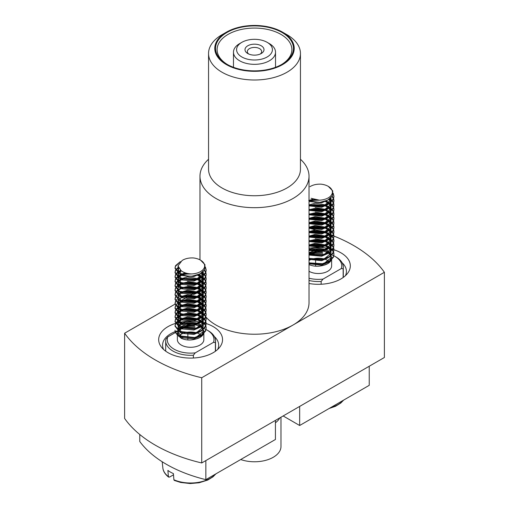 <?xml version="1.0" encoding="UTF-8"?>
<svg xmlns="http://www.w3.org/2000/svg" width="509" height="509" viewBox="0 0 509 509"><rect width="100%" height="100%" fill="white"/><g stroke="black" fill="none" stroke-linecap="round" stroke-linejoin="round"><path stroke-width="0.76" d="M309.02 252.839A13.24 7.641 180 0 1 313.359 251.172M315.236 250.822A13.24 7.641 180 0 1 320.403 250.689M322.324 250.943A13.24 7.641 180 0 1 327.751 252.839A13.24 7.641 180 0 1 327.949 252.954M328.979 261.289A13.24 7.641 0 0 0 327.751 260.468A13.24 7.641 0 0 0 324.863 259.208M323.909 258.928A13.24 7.641 0 0 0 311.813 259.24M310.891 259.577A13.24 7.641 0 0 0 309.02 260.474M309.02 271.278A13.24 7.641 0 0 0 309.02 271.284A13.24 7.641 0 0 0 323.45 272.939A13.24 7.641 0 0 0 331.626 265.876L331.626 259.908M309.02 264.534L309.02 264.534C313.697 266.614 318.838 266.786 324.437 265.043L327.872 263.579L331.734 259.679M328.019 253.476L321.656 256.237L309.459 255.092L309.02 254.863L309.389 254.665M310.127 254.347L314.956 253.227L322.757 253.826M309.02 253.145L316.503 251.433M317.813 251.433L321.427 251.834M328.426 253.259A13.24 7.641 180 0 1 330.786 255.563M324.297 263.274L330.583 258.133L331.009 255.925A13.24 7.641 180 0 1 331.626 258.248A13.24 7.641 180 0 1 331.48 259.386M331.174 260.233A13.24 7.641 180 0 1 327.751 263.649A13.24 7.641 180 0 1 324.437 265.043M309.631 200.629L314.677 199.573M325.862 200.953L329.762 202.919M309.02 201.399L309.421 201.252M310.897 200.807L317.082 200.012M325.079 201.24L329.336 203.199M325.925 205.426L329.762 207.367M309.02 205.852L309.421 205.706M310.28 205.426L314.352 204.618L324.214 205.426M325.13 205.706L329.336 207.647M309.421 209.6L314.352 208.512L325.13 209.6M325.925 209.88L329.762 211.82M309.02 210.3L309.421 210.16M310.28 209.88L314.352 209.072L324.214 209.88M325.13 210.16L329.336 212.1M309.421 214.054L314.352 212.966L325.13 214.054M325.925 214.334L329.762 216.274M309.02 214.753L309.421 214.607M310.28 214.334L314.352 213.519L324.214 214.327M325.13 214.607L329.336 216.554M309.421 218.501L314.352 217.413L325.13 218.507M325.925 218.781L329.762 220.721M309.02 219.207L309.421 219.061M310.28 218.781L314.352 217.973L324.214 218.781M325.13 219.061L329.336 221.001M309.606 222.891L314.352 221.867L325.13 222.955M325.925 223.235L329.762 225.175M310.605 223.139L314.352 222.427L324.214 223.235M325.13 223.515L329.336 225.455M309.606 227.345L314.352 226.32L325.13 227.408M325.925 227.688L329.762 229.623M309.02 228.108L309.421 227.962M310.28 227.688L314.352 226.874L324.214 227.682M325.13 227.962L329.336 229.909M309.606 231.799L314.352 230.768L325.13 231.862M325.925 232.136L329.762 234.076M309.02 232.562L309.421 232.416M310.28 232.136L314.352 231.328L324.214 232.136M325.13 232.416L329.336 234.356M309.606 236.246L314.352 235.222L325.13 236.31M325.925 236.59L329.762 238.53M309.02 237.009L309.421 236.87M310.28 236.59L314.352 235.782L324.214 236.59M325.13 236.87L329.336 238.81M309.421 240.763L314.352 239.675L325.13 240.763M325.925 241.043L329.762 242.978M309.02 241.463L309.421 241.317M310.28 241.043L314.352 240.229L324.214 241.037M325.13 241.317L329.336 243.257M309.421 245.211L314.352 244.123L325.13 245.211M325.925 245.491L329.762 247.431M309.02 245.917L309.421 245.771M310.28 245.491L314.352 244.683L324.214 245.491M325.13 245.771L329.336 247.711M309.949 186.682C312.99 184.812 316.732 183.978 321.179 184.175A14.017 8.093 180 0 1 328.299 186.383L332.746 190.913L332.371 195.959L327.637 200.164L319.996 202.321L309.02 201.106M319.996 202.321A15.575 8.997 180 0 1 309.02 200.565M333.172 193.185L333.961 196.245L333.433 198.752L329.399 203.155L322.42 205.852L309.02 205M333.141 193.681L333.955 196.525M333.961 196.245L333.433 199.312L329.399 203.715L322.42 206.412L309.02 205.56M332.218 196.213L333.548 198.465M333.649 198.745L333.961 200.699L333.433 203.206L329.399 207.608L322.42 210.306L309.02 209.453M332.014 196.531L333.433 198.745M333.548 199.025L333.955 200.979M333.961 200.699L333.433 203.759L329.399 208.162L322.42 210.866L309.02 210.013M330.017 198.644L332.237 200.686M332.453 200.966L333.548 202.919M333.649 203.199L333.961 205.152L333.433 207.659L329.399 212.062L322.42 214.76L309.02 213.907M329.635 198.936L332.002 200.966M332.237 201.24L333.433 203.199M333.548 203.473L333.955 205.426M333.961 205.152L333.433 208.213L329.399 212.616L322.42 215.313L309.02 214.461M330.156 203.193L332.237 205.14M332.453 205.413L333.548 207.373M333.649 207.653L333.961 209.6L333.433 212.107L329.399 216.51L322.42 219.207L309.02 218.355M329.762 203.473L332.002 205.413M332.237 205.693L333.433 207.647M333.548 207.927L333.955 209.88M333.961 209.6L333.433 212.667L329.399 217.069L322.42 219.767L309.02 218.915M330.156 207.647L332.237 209.587M332.453 209.867L333.548 211.82M333.649 212.1L333.961 214.054L333.433 216.56L329.399 220.963L322.42 223.661L309.02 222.808M329.762 207.927L332.002 209.867M332.237 210.147L333.433 212.1M333.548 212.38L333.955 214.334M333.961 214.054L333.433 217.114L329.399 221.517L322.42 224.214L309.02 223.368M330.156 212.094L332.237 214.041M332.453 214.321L333.548 216.274M333.649 216.554L333.961 218.507L333.433 221.014L329.399 225.417L322.42 228.115L309.02 227.262M329.762 212.374L332.002 214.321M332.237 214.594L333.433 216.548M333.548 216.828L333.955 218.781M333.961 218.507L333.433 221.568L329.399 225.971L322.42 228.668L309.02 227.816M330.156 216.548L332.237 218.495M332.453 218.768L333.548 220.728M333.649 221.008L333.961 222.955L333.433 225.462L329.399 229.864L322.42 232.562L309.02 231.71M329.762 216.828L332.002 218.768M332.237 219.048L333.433 221.001M333.548 221.281L333.955 223.235M333.961 222.955L333.433 226.021L329.399 230.424L322.42 233.122L309.02 232.269M330.156 221.001L332.237 222.942M332.453 223.222L333.548 225.175M333.649 225.455L333.961 227.408L333.433 229.915L329.399 234.318L322.42 237.016L309.02 236.163M329.762 221.281L332.002 223.222M332.237 223.502L333.433 225.455M333.548 225.735L333.955 227.688M333.961 227.408L333.433 230.469L329.399 234.872L322.42 237.569L309.02 236.723M330.156 225.449L332.237 227.396M332.453 227.676L333.548 229.629M333.649 229.909L333.961 231.862L333.433 234.369L329.399 238.772L322.42 241.47L309.02 240.617M329.762 225.729L332.002 227.676M332.237 227.949L333.433 229.903M333.548 230.183L333.955 232.136M333.961 231.862L333.433 234.923L329.399 239.325L322.42 242.023L309.02 241.171M330.156 229.903L332.237 231.849M332.453 232.123L333.548 234.083M333.649 234.363L333.961 236.31L333.433 238.816L329.399 243.219L322.42 245.917L309.02 245.064M329.762 230.183L332.002 232.123M332.237 232.403L333.433 234.356M333.548 234.636L333.955 236.59M333.961 236.31L333.433 239.376L329.399 243.779L322.42 246.477L309.02 245.624M330.156 234.356L332.237 236.297M332.453 236.577L333.548 238.53M333.649 238.81L333.961 240.763L333.433 243.27L329.399 247.673L322.42 250.371L309.02 249.518M329.762 234.636L332.002 236.577M332.237 236.857L333.433 238.81M333.548 239.09L333.955 241.043M333.961 240.763L333.433 243.824L329.399 248.227L322.42 250.924L309.02 250.078M330.156 238.804L332.237 240.751M332.453 241.031L333.548 242.984M333.649 243.264L333.961 245.217L333.433 247.724L329.399 252.127L322.42 254.824L309.02 253.972M329.762 239.084L332.002 241.031M332.237 241.304L333.433 243.257M333.548 243.537L333.955 245.491M333.961 245.217L333.433 248.277L329.399 252.68L322.42 255.378L309.02 254.525M330.156 243.257L332.237 245.204M332.453 245.478L333.548 247.438M333.649 247.718L333.961 249.664L333.433 252.171L329.399 256.574L322.42 259.272L309.02 258.419M329.762 243.537L332.002 245.478M332.237 245.758L333.433 247.711M333.548 247.991L333.955 249.944M333.961 249.664L333.433 252.731L329.399 257.134L322.42 259.832L309.02 258.979M330.156 247.711L332.237 249.652M332.453 249.932L333.548 251.885M333.649 252.165L333.961 254.118L333.433 256.625L329.399 261.028L322.42 263.726L309.02 262.873M329.762 247.991L332.002 249.932M332.237 250.212L333.433 252.165M333.548 252.445L333.955 254.398M333.961 254.118L333.433 257.179L329.399 261.581L322.42 264.279L309.02 263.433M200.247 327.242L193.884 330.004L181.688 328.859L179.887 327.707L178.22 329.323A13.24 7.641 180 0 1 179.753 327.637M180.192 327.293A13.24 7.641 180 0 1 185.588 324.939M187.465 324.589A13.24 7.641 180 0 1 192.631 324.456M194.553 324.717A13.24 7.641 180 0 1 199.98 326.606A13.24 7.641 180 0 1 200.177 326.727M201.208 335.056A13.24 7.641 0 0 0 199.98 334.241A13.24 7.641 0 0 0 197.091 332.975M196.137 332.695A13.24 7.641 0 0 0 184.042 333.007M183.119 333.344A13.24 7.641 0 0 0 179.251 335.724M178.926 336.048A13.24 7.641 0 0 0 178.634 336.392M177.374 334.846L177.374 339.643A13.24 7.641 0 0 0 181.249 345.051A13.24 7.641 0 0 0 195.679 346.705A13.24 7.641 0 0 0 203.854 339.643L203.854 333.675M203.403 333.999A13.24 7.641 180 0 1 199.98 337.416A13.24 7.641 180 0 1 196.665 338.816C191.066 340.553 185.925 340.381 181.249 338.307L177.819 335.234M177.552 334.591L177.374 333.459L178.137 331.136M178.411 330.761L181.618 328.432M182.362 328.12L187.185 327.001L194.985 327.592M180.396 327.389L188.731 325.2M190.042 325.2L193.655 325.601M200.654 327.026A13.24 7.641 180 0 1 203.015 329.329M203.231 329.698A13.24 7.641 180 0 1 203.854 332.014A13.24 7.641 180 0 1 203.708 333.153M196.665 338.816L200.101 337.346L203.963 333.446M200.527 260.15A14.017 8.093 180 0 1 203.759 268.682A14.017 8.093 180 0 1 191.683 273.944C187.325 273.817 183.819 272.735 181.159 270.705L177.991 265.876L182.177 260.449C185.219 258.578 188.96 257.745 193.407 257.942A14.017 8.093 180 0 1 200.527 260.15L204.974 264.68L204.599 269.725L199.865 273.931L192.224 276.094A15.575 8.997 180 0 1 180.994 274.224L179.601 273.587L175.039 267.791L175.567 265.641L180.364 261.613M192.224 276.094C187.267 276.527 183.062 275.878 179.601 274.141L175.039 268.345L175.039 267.791M175.045 268.065L175.567 266.194L179.213 262.739M205.401 266.958L206.19 270.018L205.661 272.519L201.628 276.921L194.648 279.626L179.601 278.035L175.039 272.239L175.471 270.285M175.611 270.005L178.22 267.244M206.19 270.018L205.661 273.078L201.628 277.481L194.648 280.179L179.601 278.595L175.039 272.799L175.039 272.239M175.045 272.519L175.611 270.565M175.764 270.285L178.265 267.766M205.878 272.512L206.19 274.466L205.661 276.972L201.628 281.375L194.648 284.073L179.601 282.489L175.039 276.692L175.471 274.739M175.611 274.459L177.177 272.506M177.501 272.226L180.689 270.381M206.19 274.466L205.661 277.532L201.628 281.935L194.648 284.633L179.601 283.042L175.039 277.246L175.039 276.692M175.045 276.972L175.611 275.019M175.764 274.739L177.501 272.786M177.864 272.506L181.198 270.737M205.878 276.966L206.19 278.919L205.661 281.426L201.628 285.829L194.648 288.527L179.601 286.942L175.039 281.146L175.471 279.193M175.611 278.913L177.177 276.96M177.501 276.68L180.911 274.745M181.859 274.396L186.905 273.346M198.09 274.72L201.99 276.686M206.19 278.919L205.661 281.98L201.628 286.382L194.648 289.08L179.601 287.496L175.039 281.7L175.039 281.146M175.045 281.42L175.611 279.466M175.764 279.187L177.501 277.233M177.864 276.96L181.649 275.025M183.125 274.574L189.31 273.778M197.307 275.006L201.564 276.966M205.878 281.42L206.19 283.367L205.661 285.873L201.628 290.276L194.648 292.98L179.601 291.39L175.039 285.594L175.471 283.64M175.611 283.36L177.177 281.407M177.501 281.133L178.112 280.675M178.468 280.434L180.911 279.193M198.154 279.199L201.99 281.133M206.19 283.373L205.661 286.433L201.628 290.836L194.648 293.534L179.601 291.95L175.039 286.153L175.039 285.594M175.045 285.873L175.611 283.92M175.764 283.64L177.501 281.687M177.864 281.407L178.265 281.121M180.638 279.078L178.735 280.853L181.649 279.473M182.508 279.199L186.58 278.385L196.449 279.193M197.358 279.473L201.564 281.413M205.878 285.867L206.19 287.82L205.661 290.327L201.628 294.73L194.648 297.428L179.601 295.844L175.039 290.047L175.471 288.094M175.611 287.814L177.177 285.861M177.501 285.581L178.112 285.123M178.468 284.887L180.911 283.647M181.649 283.367L186.58 282.279L197.358 283.367M198.154 283.647L201.99 285.587M206.19 287.82L205.661 290.887L201.628 295.29L194.648 297.988L179.601 296.397L175.039 290.601L175.039 290.047M175.045 290.327L175.611 288.374M175.764 288.094L177.501 286.141M177.864 285.861L178.265 285.574M180.638 283.532L178.735 285.307L181.649 283.927M182.508 283.647L186.58 282.839L196.449 283.647L187.344 282.533L182.559 283.659M197.358 283.927L201.564 285.867M205.878 290.321L206.19 292.274L205.661 294.781L201.628 299.184L194.648 301.882L179.601 300.297L175.039 294.501L175.471 292.548M175.611 292.268L177.177 290.315M177.501 290.035L180.911 288.1M181.649 287.82L186.58 286.732L197.358 287.82M198.154 288.1L201.99 290.041M206.19 292.274L205.661 295.335L201.628 299.737L194.648 302.435L179.601 300.851L175.039 295.055L175.039 294.501M175.045 294.775L175.611 292.821M175.764 292.541L177.501 290.588M177.864 290.315L181.649 288.38M182.508 288.1L186.58 287.292L196.449 288.1L187.344 286.987L182.559 288.113M197.358 288.38L201.564 290.321M205.878 294.775L206.19 296.722L205.661 299.228L201.628 303.631L194.648 306.335L179.601 304.745L175.039 298.948L175.471 296.995M175.611 296.715L177.177 294.762M181.649 292.274L186.58 291.186L197.358 292.274M198.154 292.554L201.99 294.488M206.19 296.722L205.661 299.788L201.628 304.191L194.648 306.889L179.601 305.305L175.039 299.508L175.039 298.948M175.045 299.228L175.611 297.275M181.204 292.993L181.649 292.828M182.508 292.554L186.58 291.74L196.449 292.548L187.344 291.441L182.559 292.567M197.358 292.828L201.564 294.768M205.878 299.222L206.19 301.175L205.661 303.682L201.628 308.085L194.648 310.783L179.601 309.198L175.039 303.402L175.471 301.449M175.611 301.169L177.177 299.216M181.834 296.658L186.58 295.634L197.358 296.722M198.154 297.002L201.99 298.942M206.19 301.175L205.661 304.242L201.628 308.645L194.648 311.343L179.601 309.752L175.039 303.956L175.039 303.402M175.045 303.682L175.611 301.722M182.833 296.912L186.58 296.193L196.449 297.002L187.344 295.888L182.559 297.014M197.358 297.281L201.564 299.222M205.878 303.676L206.19 305.629L205.661 308.136L201.628 312.539L194.648 315.236L179.601 313.652L175.039 307.856L175.471 305.903M175.611 305.623L177.177 303.669M177.501 303.389L178.112 302.931M178.468 302.69L180.65 301.557M181.834 301.112L186.58 300.087L197.358 301.175M198.154 301.455L201.99 303.396M206.19 305.629L205.661 308.689L201.628 313.092L194.648 315.79L179.601 314.206L175.039 308.409L175.039 307.856M175.045 308.13L175.611 306.176M181.204 301.894L181.649 301.729M182.508 301.455L186.58 300.641L196.449 301.455L187.344 300.342L182.559 301.468M197.358 301.735L201.564 303.676M205.878 308.13L206.19 310.076L205.661 312.583L201.628 316.986L194.648 319.69L179.601 318.1L175.039 312.303L175.471 310.35M175.611 310.07L177.177 308.117M177.501 307.843L180.65 306.011M181.834 305.565L186.58 304.541L197.358 305.629M198.154 305.909L201.99 307.843M206.19 310.076L205.661 313.143L201.628 317.546L194.648 320.244L179.601 318.659L175.039 312.863L175.039 312.303M175.045 312.583L175.611 310.63M175.764 310.35L177.501 308.397M177.864 308.117L181.649 306.183M182.508 305.909L186.58 305.095L196.449 305.903L187.344 304.796L182.559 305.922M197.358 306.183L201.564 308.123M205.878 312.577L206.19 314.53L205.661 317.037L201.628 321.44L194.648 324.138L179.601 322.553L175.039 316.757L175.471 314.804M175.611 314.524L177.177 312.571M177.501 312.291L180.65 310.458M181.834 310.013L186.58 308.988L197.358 310.076M198.154 310.356L201.99 312.297M206.19 314.53L205.661 317.597L201.628 322L194.648 324.697L179.601 323.107L175.039 317.311L175.039 316.757M175.045 317.037L175.611 315.077M175.764 314.804L177.501 312.85M177.864 312.571L181.649 310.636M182.508 310.356L186.58 309.548L196.449 310.356L187.344 309.243L182.559 310.369M197.358 310.636L201.564 312.577M205.878 317.031L206.19 318.984L205.661 321.491L201.628 325.894L194.648 328.591L179.601 327.007L175.039 321.211L175.471 319.258M175.611 318.978L177.177 317.024M177.501 316.744L180.911 314.81M181.649 314.53L186.58 313.442L197.358 314.53M198.154 314.81L201.99 316.751M206.19 318.984L205.661 322.044L201.628 326.447L194.648 329.145L179.601 327.561L175.039 321.764L175.039 321.211M175.045 321.484L175.611 319.531M175.764 319.251L177.501 317.298M177.864 317.024L181.649 315.084M182.508 314.81L186.58 313.996L196.449 314.81L187.344 313.697L182.559 314.823M197.358 315.09L201.564 317.031M205.878 321.484L206.19 323.431L205.661 325.938L201.628 330.341L194.648 333.045L179.601 331.454L175.039 325.658L175.471 323.705M175.611 323.425L177.177 321.472M177.501 321.198L180.911 319.258M181.649 318.984L186.58 317.896L197.358 318.984M198.154 319.264L201.99 321.198M206.19 323.431L205.661 326.498L201.628 330.901L194.648 333.599L179.601 332.014L175.039 326.218L175.039 325.658M175.045 325.938L175.611 323.985M175.764 323.705L177.501 321.752M177.864 321.472L181.649 319.537M182.508 319.264L186.58 318.449L196.449 319.258L187.344 318.15L182.559 319.277M197.358 319.537L201.564 321.478M205.369 267.448L206.183 270.292M204.446 269.98L205.776 272.239M204.243 270.298L205.668 272.512M205.776 272.792L206.183 274.745M202.245 272.41L204.465 274.453M204.682 274.733L205.776 276.686M201.863 272.703L204.23 274.733M204.465 275.013L205.668 276.966M205.776 277.246L206.183 279.199M202.385 276.96L204.465 278.907M204.682 279.187L205.776 281.14M201.99 277.24L204.23 279.187M204.465 279.46L205.668 281.413M205.776 281.693L206.183 283.647M202.385 281.413L204.465 283.354M204.682 283.634L205.776 285.594M201.99 281.693L204.23 283.634M204.465 283.914L205.668 285.867M205.776 286.147L206.183 288.1M202.385 285.867L204.465 287.808M204.682 288.088L205.776 290.041M201.99 286.147L204.23 288.088M204.465 288.368L205.668 290.321M205.776 290.601L206.183 292.554M202.385 290.315L204.465 292.261M204.682 292.541L205.776 294.495M201.99 290.594L204.23 292.541M204.465 292.815L205.668 294.768M205.776 295.048L206.183 297.002M202.385 294.768L204.465 296.709M204.682 296.989L205.776 298.948M201.99 295.048L204.23 296.989M204.465 297.269L205.668 299.222M205.776 299.502L206.183 301.455M202.385 299.222L204.465 301.163M204.682 301.443L205.776 303.396M201.99 299.502L204.23 301.443M204.465 301.722L205.668 303.676M205.776 303.956L206.183 305.909M202.385 303.669L204.465 305.616M204.682 305.896L205.776 307.85M201.99 303.949L204.23 305.89M204.465 306.17L205.668 308.123M205.776 308.403L206.183 310.356M202.385 308.123L204.465 310.064M204.682 310.344L205.776 312.297M201.99 308.403L204.23 310.344M204.465 310.624L205.668 312.577M205.776 312.857L206.183 314.81M202.385 312.577L204.465 314.517M204.682 314.797L205.776 316.751M201.99 312.85L204.23 314.797M204.465 315.077L205.668 317.031M205.776 317.311L206.183 319.264M202.385 317.024L204.465 318.971M204.682 319.251L205.776 321.204M201.99 317.304L204.23 319.245M204.465 319.525L205.668 321.478M205.776 321.758L206.183 323.711M202.385 321.478L204.465 323.419M204.682 323.699L205.776 325.652M205.878 325.932L206.19 327.885L205.661 330.392L201.628 334.795L194.648 337.492L179.601 335.908C176.706 334.388 175.185 332.479 175.039 330.188A15.575 8.997 180 0 0 179.601 336.462L194.648 338.052L201.628 335.355L205.661 330.952L206.19 327.885M201.99 321.758L204.23 323.699M204.465 323.978L205.668 325.932M205.776 326.212L206.183 328.165M309.02 278.232A23.363 13.488 0 0 0 323.024 279.097L321.154 281.452A24.922 14.392 180 0 1 309.02 280.484M315.618 258.4L315.618 259.749M315.618 260.303L315.618 264.196M315.618 264.756L315.618 266.194M333.961 249.779A31.933 18.439 180 0 1 347.539 273.403A31.933 18.439 180 0 1 340.966 278.913A31.933 18.439 180 0 1 309.02 283.5M174.091 349.18A23.363 13.488 0 0 0 195.252 352.864L193.382 355.218A24.922 14.392 180 0 1 172.99 351.089A24.922 14.392 180 0 1 165.692 340.915A24.922 14.392 180 0 1 165.845 339.318L167.716 336.971A23.363 13.488 0 0 0 174.091 349.18M187.846 332.167L187.846 333.516M187.846 334.069L187.846 337.963M187.846 338.523L187.846 339.967M175.255 331.607A28.04 16.186 0 0 0 170.789 333.707A28.04 16.186 0 0 0 162.575 345.153A28.04 16.186 0 0 0 163.586 349.467M206.19 323.552A31.933 18.439 180 0 1 219.767 347.17A31.933 18.439 180 0 1 213.195 352.68A31.933 18.439 180 0 1 161.461 347.17A31.933 18.439 180 0 1 168.034 326.606A31.933 18.439 180 0 1 175.363 323.444M282.037 64.28A38.945 22.485 180 0 1 226.963 64.28A38.945 22.485 180 0 1 226.963 32.487A38.945 22.485 180 0 1 282.037 32.487A38.945 22.485 180 0 1 282.037 64.28L282.037 64.28M281.477 64.598A37.386 21.582 0 0 0 291.886 49.653A37.386 21.582 0 0 0 268.809 29.713A37.386 21.582 0 0 0 228.064 34.396A37.386 21.582 0 0 0 217.114 49.653A37.386 21.582 0 0 0 227.523 64.598M247.781 53.534L247.781 53.534A9.499 5.484 180 0 1 247.781 45.778A9.499 5.484 180 0 1 261.219 45.778A9.499 5.484 180 0 1 261.219 53.534A9.499 5.484 180 0 1 247.781 53.534M248.723 54.011A7.164 4.136 180 0 1 247.336 51.562A7.164 4.136 180 0 1 251.758 47.738A7.164 4.136 180 0 1 259.565 48.635A7.164 4.136 180 0 1 261.664 51.562A7.164 4.136 180 0 1 260.277 54.011M269.369 43.615L267.168 42.342A17.917 10.345 180 0 1 267.168 56.97A17.917 10.345 180 0 1 241.832 56.97A17.917 10.345 180 0 1 241.832 42.342A17.917 10.345 180 0 1 267.168 42.342L269.369 43.615A21.028 12.14 180 0 1 275.528 52.198A21.028 12.14 180 0 1 262.549 63.415A21.028 12.14 180 0 1 239.631 60.781A21.028 12.14 180 0 1 233.472 52.198A21.028 12.14 180 0 1 239.631 43.615L241.832 42.342M280.981 417.202L280.981 446.482A26.481 15.289 180 0 1 267.46 459.818A26.481 15.289 180 0 1 240.706 459.532M279.835 417.864A26.481 15.289 180 0 1 275.426 422.782M173.499 474.808L169.497 477.118L168.39 476.596L168.644 477.156C165.088 474.299 163.16 471.219 162.855 467.936A27.81 16.059 0 0 0 168.39 476.596L167.894 470.411A28.504 16.46 0 0 0 170.458 472.11A28.504 16.46 0 0 0 173.397 473.593L173.893 479.777A27.81 16.059 0 0 0 215.549 474.057M222.007 34.714L226.41 32.169A39.721 22.93 0 0 0 226.41 64.598A39.721 22.93 0 0 0 282.59 64.598A39.721 22.93 0 0 0 282.59 32.169A39.721 22.93 0 0 0 226.41 32.169L222.007 34.714A45.95 26.532 180 0 0 208.55 53.47L208.55 169.211A45.95 26.532 180 0 0 236.914 193.725A45.95 26.532 180 0 0 286.993 187.974A45.95 26.532 180 0 0 300.45 169.211L300.45 53.47A45.95 26.532 180 0 1 286.993 72.233A45.95 26.532 180 0 1 236.914 77.979A45.95 26.532 180 0 1 208.55 53.47M282.59 32.169L286.993 34.714A45.95 26.532 180 0 1 300.45 53.47M300.45 159.266A54.52 31.475 180 0 1 309.02 176.209A54.52 31.475 180 0 1 293.05 198.465A54.52 31.475 180 0 1 233.637 205.286A54.52 31.475 180 0 1 199.98 176.209A54.52 31.475 180 0 1 208.55 159.266M309.02 176.209L309.02 302.76A54.52 31.475 180 0 1 293.05 325.016L201.723 377.748A140.198 80.944 180 0 1 124.616 333.23L175.039 304.121M333.961 236.074A140.198 80.944 180 0 1 384.384 272.29L293.05 325.016A54.52 31.475 180 0 1 205.884 317.005M309.186 228.229A140.198 80.944 180 0 1 318.119 230.634M320.683 231.404A140.198 80.944 180 0 1 323.539 232.314M324.468 232.619A140.198 80.944 180 0 1 329.177 234.255M330.793 234.853A140.198 80.944 180 0 1 332.752 235.603M333.032 235.712A140.198 80.944 180 0 1 333.91 236.055M309.02 248.252A31.933 18.439 180 0 1 328.26 248.341M328.986 248.487A31.933 18.439 180 0 1 330.996 248.939M331.785 249.143A31.933 18.439 180 0 1 332.485 249.334M332.81 249.429A31.933 18.439 180 0 1 333.949 249.779M205.356 316.388A54.52 31.475 180 0 1 204.389 315.166M204.173 314.861A54.52 31.475 180 0 1 203.81 314.346M202.957 313.016A54.52 31.475 180 0 1 202.601 312.405M202.391 312.011A54.52 31.475 180 0 1 201.061 308.995M200.902 308.524A54.52 31.475 180 0 1 200.622 307.576M200.463 306.933A54.52 31.475 180 0 1 200.126 305.05M200.062 304.522A54.52 31.475 180 0 1 199.98 302.791M180.746 300.825L185.314 298.191M186.084 297.746L189.036 296.041M189.991 295.487L192.879 293.82M194.19 293.063L195.507 292.306M196.175 291.918L199.98 289.723M176.082 323.228A31.933 18.439 180 0 1 178.627 322.553M179.314 322.401A31.933 18.439 180 0 1 200.489 322.108M201.214 322.254A31.933 18.439 180 0 1 203.225 322.706M204.014 322.91A31.933 18.439 180 0 1 204.713 323.1M205.038 323.196A31.933 18.439 180 0 1 206.177 323.546M201.723 377.748L201.723 462.961L384.384 357.503L384.384 272.29M201.723 462.961A140.198 80.944 180 0 1 124.616 418.449L124.616 333.23M215.918 473.841L212.991 476.831L207.717 480.063L199.134 482.761L190.156 483.55L180.612 482.449L174.269 480.407L173.893 479.777M205.859 479.656L275.426 439.49L275.426 420.409L205.859 460.575L205.859 479.656A124.616 71.947 0 0 1 139.765 441.5L139.765 434.495M299.661 425.499L369.235 385.332L369.235 366.251L299.661 406.417L299.661 425.499L283.138 415.955M217.642 349.467A28.04 16.186 0 0 0 218.654 345.153A28.04 16.186 0 0 0 214.359 336.538M178.621 330.519A28.04 16.186 0 0 0 178.214 330.634M177.673 330.793A28.04 16.186 0 0 0 175.293 331.594M207.138 330.106L208.238 330.742A24.922 14.392 180 0 1 215.536 340.915A24.922 14.392 180 0 1 215.383 342.512L213.513 342.322A23.363 13.488 0 0 0 207.138 330.106A23.363 13.488 0 0 0 206.094 329.539M215.383 351.28L215.383 342.512M193.382 355.218L193.382 358.012M205.98 329.482A23.363 13.488 0 0 0 204.249 328.687M194.985 326.39A23.363 13.488 0 0 0 185.976 326.422L183.946 327.599M213.513 342.322L195.252 352.864M167.716 336.971L175.567 332.434M175.643 332.39L177.997 331.035M345.414 275.7A28.04 16.186 0 0 0 346.425 271.386A28.04 16.186 0 0 0 342.131 262.771M334.909 256.339L336.01 256.975A24.922 14.392 180 0 1 343.308 267.149A24.922 14.392 180 0 1 343.155 268.746L341.284 268.555A23.363 13.488 0 0 0 334.909 256.339A23.363 13.488 0 0 0 333.866 255.772M343.155 277.513L343.155 268.746M321.154 281.452L321.154 284.245M333.751 255.715A23.363 13.488 0 0 0 332.014 254.92M322.757 252.623A23.363 13.488 0 0 0 313.748 252.655L311.718 253.832M341.284 268.555L323.024 279.097M180.994 274.224L191.683 273.944M181.796 274.383L177.991 269.738L178.494 267.893M203.225 271.532L202.811 274.027L196.525 279.174M182.871 279.301L181.688 278.779L177.991 274.186L178.118 273.25M178.271 272.799L180.479 270.279M201.838 272.722L203.199 275.751M203.237 276.272L202.811 278.48L196.525 283.621M182.871 283.748L181.688 283.233L177.991 278.639L178.118 277.698M178.271 277.252L180.638 274.631M181.229 274.275L185.206 272.849M198.523 274.548L201.628 276.928M201.927 277.284L203.199 280.204M203.237 280.726L202.811 282.934L196.525 288.075M182.871 288.202L181.688 287.68L177.991 283.093L178.118 282.151M181.191 278.747L187.344 276.972L197.956 278.716M198.58 279.034L201.628 281.375M201.927 281.738L203.199 284.658M203.237 285.174L202.811 287.381L196.525 292.529M178.774 290.932L177.991 288.654L178.118 286.605M187.42 281.413L197.956 283.163M198.58 283.481L201.628 285.829M201.927 286.192L203.199 289.106M203.237 289.627L202.811 291.835L196.525 296.976M182.871 297.103L181.688 296.588L177.991 291.994L178.118 291.053M187.42 285.867L197.956 287.617M198.58 287.935L201.628 290.283M201.927 290.639L203.199 293.559M203.237 294.081L202.811 296.289L196.525 301.43M182.871 301.557L181.688 301.035L177.991 296.448L178.118 295.506M178.735 294.208L180.638 292.433M181.191 292.102L187.344 290.327L197.956 292.071M198.58 292.389L201.628 294.73M201.927 295.093L203.199 298.007M203.237 298.529L202.811 300.736L196.525 305.884M182.871 306.011L181.688 305.489L177.991 300.895L178.118 299.96M181.401 296.435L187.344 294.775L197.956 296.518M198.58 296.836L201.628 299.184M201.927 299.546L203.199 302.461M203.237 302.982L202.811 305.19L196.525 310.331M182.871 310.458L181.688 309.943L177.991 305.349L178.118 304.407M178.271 303.962L180.638 301.341M181.191 301.004L187.344 299.228L197.956 300.972M198.58 301.29L201.628 303.638M201.927 303.994L203.199 306.914M203.237 307.436L202.811 309.644L196.525 314.785M182.871 314.912L181.688 314.39L177.991 309.803L178.118 308.861M178.271 308.409L180.638 305.788M181.191 305.457L187.344 303.682L197.956 305.425M198.58 305.744L201.628 308.085M201.927 308.448L203.199 311.362M203.237 311.883L202.811 314.091L196.525 319.238M182.871 319.366L181.688 318.844L177.991 314.25L178.118 313.315M178.271 312.863L180.638 310.242M181.191 309.911L187.344 308.13L197.956 309.873M198.58 310.191L201.628 312.539M201.927 312.901L203.199 315.815M203.237 316.337L202.811 318.545L196.525 323.686M182.871 323.813L181.688 323.298L177.991 318.704L178.118 317.762M178.271 317.317L180.638 314.696M187.42 312.577L197.956 314.327M198.58 314.645L201.628 316.992M201.927 317.349L203.199 320.269M203.237 320.791L202.811 322.999L196.525 328.14M182.871 328.267L181.688 327.745L177.991 323.158L178.118 322.216M178.271 321.764L180.638 319.143M181.191 318.812L187.344 317.037L197.956 318.774M198.58 319.098L201.628 321.44M201.927 321.803L203.199 324.717M203.237 325.238L202.811 327.446L196.525 332.593M182.871 332.721L181.688 332.199L177.991 327.605L178.118 326.67M178.271 326.218L180.638 323.597M181.191 323.266L187.344 321.484L197.956 323.228M198.58 323.546L201.628 325.894M201.927 326.256L203.199 329.17M203.237 329.692L202.811 331.9L196.525 337.041M182.871 337.168L181.688 336.653L177.991 332.059L178.118 331.117M178.271 330.672L180.638 328.05M181.191 327.713L187.344 325.938L191.371 325.925M181.159 270.705L177.997 266.137M200.641 273.505L193.884 276.584L181.688 275.439L179.887 274.287M178.774 273.123L177.991 270.852L178.735 268.612M203.053 271.698L202.811 275.14L201.749 276.845M200.247 278.277L193.884 281.038L181.688 279.893L179.887 278.741M178.774 277.577L177.991 275.299L178.474 273.492M178.716 273.091L181.357 270.864M201.22 273.148L202.989 275.929M203.11 276.381L202.811 279.594L201.749 281.299M200.247 282.73L193.884 285.492L181.688 284.346L179.887 283.189M178.774 282.024L177.991 278.639M178.035 279.193L178.474 277.939M179.181 276.96L181.821 275.083M183.068 274.567L187.999 273.575M197.206 275.038L200.947 277.341M201.303 277.685L202.989 280.383M203.11 280.834L202.811 284.047L201.749 285.746M200.247 287.178L193.884 289.939L181.688 288.794L179.887 287.642M178.774 286.478L177.991 283.093M178.035 283.647L178.474 282.393M179.181 281.407L181.821 279.536M197.25 279.511L200.947 281.795M201.303 282.139L202.989 284.836M203.11 285.288L202.811 288.495L201.749 290.2M200.247 291.632L193.884 294.393L181.688 293.248L179.887 292.09M177.991 288.654L178.474 286.847M178.716 286.44L181.821 283.984M197.25 283.958L200.947 286.243M201.303 286.586L202.989 289.284M203.11 289.736L202.811 292.949L201.749 294.654M200.247 296.085L193.884 298.847L181.688 297.701L179.887 296.543M178.774 295.379L177.991 293.108M178.035 292.548L178.474 291.294M181.401 288.648L181.821 288.438M197.25 288.412L200.947 290.696M201.303 291.04L202.989 293.738M203.11 294.189L202.811 297.402L201.749 299.101M200.247 300.533L193.884 303.294L181.688 302.149L179.887 300.997M178.774 299.833L177.991 297.561L178.474 295.748M179.181 294.762L181.821 292.891M197.25 292.866L200.947 295.15M201.303 295.494L202.989 298.191M203.11 298.643L202.811 301.85L201.749 303.555M200.247 304.986L193.884 307.748L181.688 306.603L179.887 305.445M178.774 304.28L177.991 302.009L178.474 300.195M178.716 299.795L181.821 297.339M197.25 297.313L200.947 299.597M201.303 299.941L202.989 302.639M203.11 303.09L202.811 306.303L201.749 308.009M200.247 309.44L193.884 312.202L181.688 311.056L179.887 309.898M178.774 308.734L177.991 306.463L178.474 304.649M178.716 304.248L181.821 301.792M197.25 301.767L200.947 304.051M201.303 304.395L202.989 307.092M203.11 307.544L202.811 310.751L201.749 312.456M200.247 313.888L193.884 316.649L181.688 315.504L179.887 314.352M178.774 313.188L177.991 310.916L178.474 309.103M178.716 308.702L181.821 306.246M197.25 306.221L200.947 308.505M201.303 308.848L202.989 311.54M203.11 311.998L202.811 315.205L201.749 316.91M200.247 318.341L193.884 321.103L181.688 319.957L179.887 318.799M178.774 317.635L177.991 315.364L178.474 313.55M178.716 313.15L181.821 310.694M197.25 310.668L200.947 312.952M201.303 313.296L202.989 315.994M203.11 316.445L202.811 319.658L201.749 321.364M200.247 322.795L193.884 325.556L181.688 324.411L179.887 323.253M178.774 322.089L177.991 319.817L178.474 318.004M178.716 317.603L181.821 315.147M197.25 315.122L200.947 317.406M201.303 317.75L202.989 320.447M203.11 320.899L202.811 324.106L201.749 325.811M178.774 326.543L177.991 324.271L178.474 322.458M178.716 322.057L181.821 319.595M197.25 319.576L200.947 321.86M201.303 322.203L202.989 324.895M203.11 325.353L202.811 328.559L201.749 330.265M200.247 331.696L193.884 334.458L181.688 333.312L179.887 332.154M178.774 330.99L177.991 328.719L178.474 326.905M178.716 326.504L181.821 324.048M182.559 323.724L187.344 322.598L196.449 323.711M197.25 324.023L200.947 326.307M201.303 326.651L202.989 329.348M203.11 329.8L202.811 333.013L201.749 334.718M200.247 336.15L193.884 338.911L181.688 337.766L179.887 336.608M178.774 335.444L177.991 333.172L178.474 331.359M178.716 330.958L181.821 328.502M182.559 328.178L187.344 327.052L194.782 327.637M197.015 323.539L181.808 323.489M202.086 335.825A13.24 7.641 0 0 0 201.596 335.374M328.299 186.383A14.017 8.093 180 0 1 331.531 194.915A14.017 8.093 180 0 1 319.455 200.177L311.107 198.313M308.766 200.451L319.455 200.177M309.567 200.616L309.02 200.33M330.996 197.766L330.583 200.26L324.297 205.407M310.643 205.534L309.02 204.777M329.609 198.955L330.971 201.984M331.009 202.506L330.583 204.713L324.297 209.854M310.643 209.982L309.02 209.231M309.02 200.495L312.978 199.083M326.294 200.781L329.399 203.155M329.692 203.517L330.971 206.438M331.009 206.953L330.583 209.161L324.297 214.308M310.643 214.435L309.02 213.685M309.02 204.949L315.116 203.206L325.728 204.942M326.352 205.261L329.399 207.608M329.692 207.971L330.971 210.885M331.009 211.407L330.583 213.615L324.297 218.762M315.192 207.647L325.728 209.396M326.352 209.714L329.399 212.062M329.692 212.418L330.971 215.339M331.009 215.861L330.583 218.068L324.297 223.209M310.643 223.336L309.02 222.586M315.192 212.1L325.728 213.85M326.352 214.168L329.399 216.51M329.692 216.872L330.971 219.793M331.009 220.308L330.583 222.516L324.297 227.663M310.643 227.79L309.02 227.039M309.02 218.304L315.116 216.56L325.728 218.297M326.352 218.615L329.399 220.963M329.692 221.326L330.971 224.24M331.009 224.762L330.583 226.969L324.297 232.117M310.643 232.244L309.02 231.487M309.173 222.668L315.116 221.008L325.728 222.751M326.352 223.069L329.399 225.417M329.692 225.773L330.971 228.694M331.009 229.215L330.583 231.423L324.297 236.564M310.643 236.691L309.02 235.941M309.02 227.205L315.116 225.462L325.728 227.205M326.352 227.523L329.399 229.864M329.692 230.227L330.971 233.147M331.009 233.663L330.583 235.871L324.297 241.018M310.643 241.145L309.02 240.394M309.02 231.659L315.116 229.915L325.728 231.652M326.352 231.97L329.399 234.318M329.692 234.681L330.971 237.595M331.009 238.117L330.583 240.324L324.297 245.465M310.643 245.599L309.02 244.842M309.02 236.106L315.116 234.363L325.728 236.106M326.352 236.424L329.399 238.772M329.692 239.128L330.971 242.049M331.009 242.57L330.583 244.778L324.297 249.919M310.643 250.046L309.02 249.295M315.192 238.81L325.728 240.56M326.352 240.878L329.399 243.219M329.692 243.582L330.971 246.502M331.009 247.018L330.583 249.225L324.297 254.373M310.643 254.5L309.02 253.749M309.02 245.014L315.116 243.27L325.728 245.007M326.352 245.325L329.399 247.673M329.692 248.036L330.971 250.95M331.009 251.471L330.583 253.679L324.297 258.82M310.643 258.954L309.02 258.197M309.02 249.461L315.116 247.718L325.728 249.461M326.352 249.779L329.399 252.127M329.692 252.483L330.971 255.403M310.643 263.401L309.02 262.65M309.02 253.915L315.116 252.171L319.143 252.159M328.413 199.738L321.656 202.817L309.02 201.443M330.825 197.931L330.583 201.373L329.52 203.078M328.019 204.51L321.656 207.271L309.02 205.891M328.992 199.382L330.761 202.162M330.882 202.614L330.583 205.827L329.52 207.526M328.019 208.957L321.656 211.719L309.02 210.344M309.02 201.609L309.593 201.316M310.84 200.8L315.771 199.808M324.977 201.271L328.719 203.575M329.075 203.918L330.761 206.616M330.882 207.068L330.583 210.274L329.52 211.979M328.019 213.411L321.656 216.172L309.02 214.798M309.02 206.062L309.593 205.763M325.022 205.738L328.719 208.022M329.075 208.372L330.761 211.063M330.882 211.515L330.583 214.728L329.52 216.433M328.019 217.865L321.656 220.626L309.02 219.245M309.02 210.51L309.593 210.217M310.331 209.893L315.116 208.766L324.22 209.873M325.022 210.192L328.719 212.476M329.075 212.819L330.761 215.517M330.882 215.969L330.583 219.182L329.52 220.881M328.019 222.312L321.656 225.073L309.02 223.699M309.173 214.881L309.593 214.671M310.331 214.346L315.116 213.22L324.22 214.327M325.022 214.645L328.719 216.929M329.075 217.273L330.761 219.971M330.882 220.422L330.583 223.629L329.52 225.334M328.019 226.766L321.656 229.527L309.02 228.153M309.02 219.417L309.593 219.118M310.331 218.8L315.116 217.674L324.22 218.781M325.022 219.093L328.719 221.377M329.075 221.727L330.761 224.418M330.882 224.87L330.583 228.083L329.52 229.788M328.019 231.22L321.656 233.981L309.02 232.6M309.02 223.865L309.593 223.572M310.331 223.247L315.116 222.121L324.22 223.228M325.022 223.546L328.719 225.831M329.075 226.174L330.761 228.872M330.882 229.324L330.583 232.537L329.52 234.235M328.019 235.667L321.656 238.428L309.02 237.054M309.02 228.318L309.593 228.026M310.331 227.701L315.116 226.575L324.22 227.682M325.022 228L328.719 230.284M329.075 230.628L330.761 233.326M330.882 233.777L330.583 236.984L329.52 238.689M328.019 240.121L321.656 242.882L309.02 241.508M309.02 232.772L309.593 232.473M310.331 232.155L315.116 231.022L324.22 232.136M325.022 232.448L328.719 234.732M329.075 235.082L330.761 237.773M330.882 238.225L330.583 241.438L329.52 243.143M328.019 244.574L321.656 247.336L309.02 245.955M309.02 237.219L309.593 236.927M310.331 236.602L315.116 235.476L324.22 236.583M325.022 236.901L328.719 239.185M329.075 239.529L330.761 242.227M330.882 242.678L330.583 245.892L329.52 247.59M328.019 249.022L321.656 251.783L309.02 250.409M309.02 241.673L309.593 241.381M310.331 241.056L315.116 239.93L324.22 241.037M325.022 241.355L328.719 243.639M329.075 243.983L330.761 246.68M330.882 247.132L330.583 250.339L329.52 252.044M309.02 246.127L309.593 245.828M310.331 245.51L315.116 244.377L324.22 245.491M325.022 245.802L328.719 248.087M329.075 248.437L330.761 251.128M330.882 251.58L330.583 254.793L329.52 256.498M328.019 257.929L321.656 260.691L309.02 259.31M309.02 250.574L309.593 250.282M310.331 249.957L315.116 248.831L324.22 249.938M325.022 250.256L328.719 252.54M329.075 252.884L330.761 255.582M330.882 256.033L330.583 259.246L329.52 260.945M328.019 262.377L321.656 265.138L309.02 263.764M309.02 255.028L309.593 254.735M310.331 254.411L315.116 253.285L322.553 253.87M324.787 249.773L309.58 249.722M329.857 262.059A13.24 7.641 0 0 0 329.368 261.607M330.71 407.569A27.81 16.059 0 0 0 343.32 400.29M177.374 333.459L177.374 334.445M165.692 340.915L165.692 351.172M275.528 52.198L275.528 67.309M162.855 467.936L162.193 461.746M199.98 176.209L199.98 259.851M199.98 273.874L199.98 275.528M199.98 276.082L199.98 277.857M199.98 278.41L199.98 279.975M199.98 280.535L199.98 282.304M199.98 282.864L199.98 284.429M199.98 284.989L199.98 286.758M199.98 287.318L199.98 288.883M199.98 289.436L199.98 291.212M199.98 291.765L199.98 293.33M199.98 293.89L199.98 295.659M199.98 296.219L199.98 297.784M199.98 298.344L199.98 300.113M199.98 300.673L199.98 302.238M343.69 400.074L340.763 403.064L335.488 406.297L329.056 408.523M233.472 52.198L233.472 67.309M215.536 340.915L215.536 351.172M343.308 267.149L343.308 277.405M177.991 265.876L177.991 266.398M177.991 269.738L177.991 270.852M203.237 271.965L203.237 273.078M177.991 274.186L177.991 275.299M203.237 276.412L203.237 277.526M203.237 280.866L203.237 281.98M203.237 285.32L203.237 286.433M203.237 289.767L203.237 290.881M203.237 294.221L203.237 295.335M203.237 298.675L203.237 299.788M177.991 300.895L177.991 302.009M203.237 303.122L203.237 304.236M177.991 305.349L177.991 306.463M203.237 307.576L203.237 308.689M177.991 309.803L177.991 310.916M203.237 312.03L203.237 313.137M177.991 314.25L177.991 315.364M203.237 316.477L203.237 317.591M177.991 318.704L177.991 319.817M203.237 320.931L203.237 322.044M177.991 323.158L177.991 324.271M203.237 325.385L203.237 326.492M177.991 327.605L177.991 328.719M203.237 329.832L203.237 330.945M177.991 332.059L177.991 333.172M331.009 198.192L331.009 199.305M331.009 202.646L331.009 203.759M331.009 207.099L331.009 208.213M331.009 211.547L331.009 212.66M331.009 216.001L331.009 217.114M331.009 220.454L331.009 221.568M331.009 224.902L331.009 226.015M331.009 229.355L331.009 230.469M331.009 233.809L331.009 234.923M331.009 238.257L331.009 239.37M331.009 242.71L331.009 243.824M331.009 247.164L331.009 248.277M331.009 251.611L331.009 252.725M331.009 256.065L331.009 257.179"/></g></svg>
